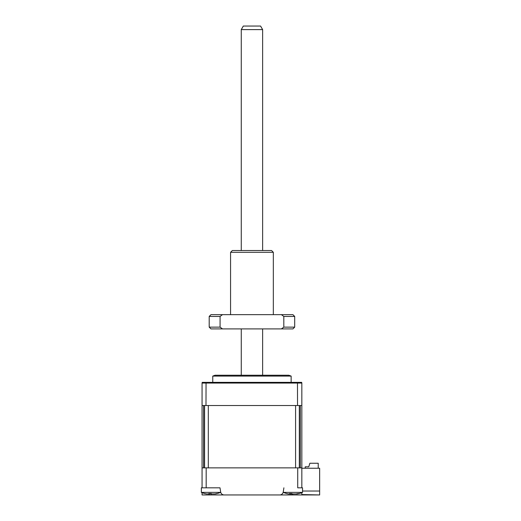 <?xml version="1.0" encoding="UTF-8"?>
<svg xmlns="http://www.w3.org/2000/svg" width="521" height="521" viewBox="0 0 521 521"><rect width="100%" height="100%" fill="white"/><g stroke="black" fill="none" stroke-linecap="round" stroke-linejoin="round"><path stroke-width="0.78" d="M301.835 492.671L301.835 494.559L319.647 494.95L202.063 494.95L202.063 492.671M211.148 493.647L211.148 494.95L224.173 494.95A3.562 3.562 0 0 1 220.65 491.941L219.999 487.825L209.475 487.825L219.999 487.825M279.725 494.95L279.725 494.95A3.562 3.562 0 0 0 283.248 491.941L283.899 487.825M302.545 492.384L283.307 492.384A24.943 24.943 0 0 0 289.09 494.019L290.086 493.941A24.344 8.935 -72.8 0 1 289.442 493.537L291.793 493.537A24.344 8.935 72.8 0 0 292.659 493.941L296.149 493.941A24.344 21.628 -53.1 0 0 298.025 493.537L298.995 493.537A24.344 21.628 53.1 0 1 297.211 493.941L296.755 494.019A24.943 24.943 0 0 0 302.545 492.384L302.545 487.825L297.719 487.825L297.719 467.871L301.835 467.871L301.835 383.072L202.063 383.072L202.213 382.355L206.049 382.355L205.99 405.514L202.063 405.514L202.063 383.072M301.835 487.825L301.835 467.871M206.179 467.871L202.063 467.871L202.063 487.825L206.179 487.825L206.179 467.871L297.719 467.871M319.647 494.885L319.647 468.229L301.835 468.229M302.545 491.029L319.647 491.029M251.949 376.084L291.141 376.084L288.829 375.231L215.069 375.231L212.757 376.084L251.949 376.084M301.835 405.514L297.53 405.514L297.471 382.355L206.049 382.355M297.53 405.514L205.99 405.514M297.471 382.355L301.685 382.355L301.835 383.072M227.723 375.231L276.176 375.231M318.22 468.229L318.22 463.241L309.852 463.241L308.777 466.803L305.215 466.803L305.215 468.229M309.689 463.775L308.777 466.803M205.515 493.693L204.805 493.537A24.344 23.113 -28.5 0 0 206.746 493.941L208.967 493.941A24.344 3.64 -73.8 0 1 208.778 493.537L211.292 493.537A24.344 3.64 73.8 0 0 211.715 493.941L214.769 493.941A24.344 23.113 -28.5 0 0 216.743 493.537L217.14 493.537L216.743 493.537M220.591 491.577L220.591 492.384L201.353 492.384A24.943 24.943 0 0 0 205.131 493.621M209.097 493.608L208.986 494.006L209.064 493.602M297.185 493.739L295.759 493.941M204.571 405.514L204.571 467.871L203.594 467.871L203.594 405.514M300.304 405.514L300.304 467.871L299.328 467.871L299.328 405.514M295.589 467.871L208.309 467.871L208.309 405.514L295.589 405.514L295.589 467.871M202.063 467.871L202.063 405.514M292.926 494.019L290.633 494.064M290.366 493.68L290.256 494.071L290.164 493.661M209.475 487.825L206.179 487.825M202.063 487.825L201.353 487.825L201.353 492.384L201.353 487.825M216.547 493.68A24.344 23.113 28.5 0 1 215.199 493.941L212.978 493.941M210.523 493.68A24.344 3.64 -73.8 0 1 210.23 493.941L208.706 494.11M241.262 29.612L243.314 26.05L260.578 26.05L262.636 29.612L241.262 29.612L241.262 250.523M230.569 252.307L232.353 250.523L271.545 250.523L273.33 252.307L230.569 252.307L230.569 314.658M209.195 316.442L209.195 327.129L220.077 327.129L220.077 316.442L209.195 316.442L210.972 314.658L292.926 314.658L294.704 316.442L283.815 316.442L283.815 327.129L294.704 327.129L294.704 316.442M209.195 327.129L210.972 328.914L292.926 328.914L294.704 327.129M283.815 327.129L281.386 328.914M222.513 328.914L220.077 327.129M220.077 316.442L222.513 314.658M281.386 314.658L283.815 316.442M292.743 494.95L292.743 494.051M291.141 382.355L291.141 376.084M212.757 382.355L212.757 376.084M283.307 491.577L283.307 492.384M216.814 493.621A24.943 24.943 0 0 0 220.591 492.384M241.262 328.914L241.262 375.231M262.636 29.612L262.636 250.523M262.636 328.914L262.636 375.231M273.33 252.307L273.33 314.658"/></g></svg>

